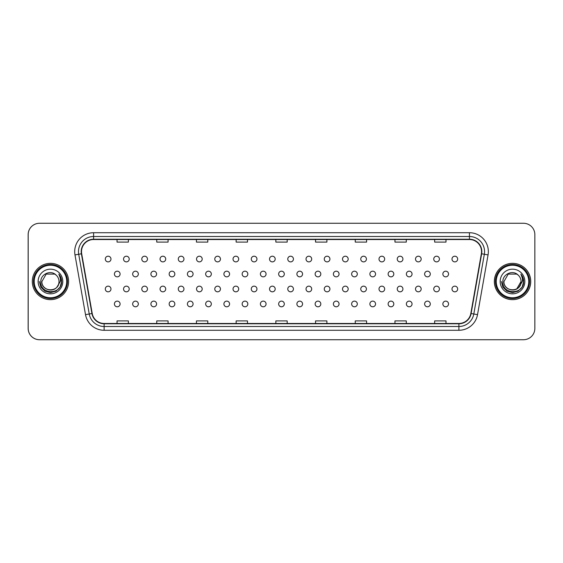 <?xml version="1.0" encoding="UTF-8"?>
<svg xmlns="http://www.w3.org/2000/svg" width="563" height="563" viewBox="0 0 563 563"><rect width="100%" height="100%" fill="white"/><g stroke="black" fill="none" stroke-linecap="round" stroke-linejoin="round"><path stroke-width="0.84" d="M123.543 259.043A2.836 2.836 0 0 0 126.379 261.879A2.836 2.836 0 0 0 129.216 259.043A2.836 2.836 0 0 0 126.379 256.207A2.836 2.836 0 0 0 123.543 259.043M141.792 259.043A2.836 2.836 0 0 0 144.628 261.879A2.836 2.836 0 0 0 147.464 259.043A2.836 2.836 0 0 0 144.628 256.207A2.836 2.836 0 0 0 141.792 259.043M160.04 259.043A2.836 2.836 0 0 0 162.876 261.879A2.836 2.836 0 0 0 165.712 259.043A2.836 2.836 0 0 0 162.876 256.207A2.836 2.836 0 0 0 160.04 259.043M178.288 259.043A2.836 2.836 0 0 0 181.117 261.879A2.836 2.836 0 0 0 183.953 259.043A2.836 2.836 0 0 0 181.117 256.207A2.836 2.836 0 0 0 178.288 259.043M196.529 259.043A2.836 2.836 0 0 0 199.365 261.879A2.836 2.836 0 0 0 202.201 259.043A2.836 2.836 0 0 0 199.365 256.207A2.836 2.836 0 0 0 196.529 259.043M214.777 259.043A2.836 2.836 0 0 0 217.614 261.879A2.836 2.836 0 0 0 220.45 259.043A2.836 2.836 0 0 0 217.614 256.207A2.836 2.836 0 0 0 214.777 259.043M233.026 259.043A2.836 2.836 0 0 0 235.862 261.879A2.836 2.836 0 0 0 238.698 259.043A2.836 2.836 0 0 0 235.862 256.207A2.836 2.836 0 0 0 233.026 259.043M251.274 259.043A2.836 2.836 0 0 0 254.11 261.879A2.836 2.836 0 0 0 256.946 259.043A2.836 2.836 0 0 0 254.11 256.207A2.836 2.836 0 0 0 251.274 259.043M269.522 259.043A2.836 2.836 0 0 0 272.358 261.879A2.836 2.836 0 0 0 275.194 259.043A2.836 2.836 0 0 0 272.358 256.207A2.836 2.836 0 0 0 269.522 259.043M287.77 259.043A2.836 2.836 0 0 0 290.607 261.879A2.836 2.836 0 0 0 293.443 259.043A2.836 2.836 0 0 0 290.607 256.207A2.836 2.836 0 0 0 287.77 259.043M306.019 259.043A2.836 2.836 0 0 0 308.855 261.879A2.836 2.836 0 0 0 311.691 259.043A2.836 2.836 0 0 0 308.855 256.207A2.836 2.836 0 0 0 306.019 259.043M324.267 259.043A2.836 2.836 0 0 0 327.103 261.879A2.836 2.836 0 0 0 329.932 259.043A2.836 2.836 0 0 0 327.103 256.207A2.836 2.836 0 0 0 324.267 259.043M342.508 259.043A2.836 2.836 0 0 0 345.344 261.879A2.836 2.836 0 0 0 348.18 259.043A2.836 2.836 0 0 0 345.344 256.207A2.836 2.836 0 0 0 342.508 259.043M360.756 259.043A2.836 2.836 0 0 0 363.592 261.879A2.836 2.836 0 0 0 366.429 259.043A2.836 2.836 0 0 0 363.592 256.207A2.836 2.836 0 0 0 360.756 259.043M379.005 259.043A2.836 2.836 0 0 0 381.841 261.879A2.836 2.836 0 0 0 384.677 259.043A2.836 2.836 0 0 0 381.841 256.207A2.836 2.836 0 0 0 379.005 259.043M397.253 259.043A2.836 2.836 0 0 0 400.089 261.879A2.836 2.836 0 0 0 402.925 259.043A2.836 2.836 0 0 0 400.089 256.207A2.836 2.836 0 0 0 397.253 259.043M415.501 259.043A2.836 2.836 0 0 0 418.337 261.879A2.836 2.836 0 0 0 421.173 259.043A2.836 2.836 0 0 0 418.337 256.207A2.836 2.836 0 0 0 415.501 259.043M433.749 259.043A2.836 2.836 0 0 0 436.585 261.879A2.836 2.836 0 0 0 439.421 259.043A2.836 2.836 0 0 0 436.585 256.207A2.836 2.836 0 0 0 433.749 259.043M451.998 259.043A2.836 2.836 0 0 0 454.834 261.879A2.836 2.836 0 0 0 457.67 259.043A2.836 2.836 0 0 0 454.834 256.207A2.836 2.836 0 0 0 451.998 259.043M105.295 259.043A2.836 2.836 0 0 0 108.131 261.879A2.836 2.836 0 0 0 110.967 259.043A2.836 2.836 0 0 0 108.131 256.207A2.836 2.836 0 0 0 105.295 259.043M278.643 303.957A2.836 2.836 0 0 0 281.479 306.793A2.836 2.836 0 0 0 284.315 303.957A2.836 2.836 0 0 0 281.479 301.121A2.836 2.836 0 0 0 278.643 303.957M260.395 303.957A2.836 2.836 0 0 0 263.231 306.793A2.836 2.836 0 0 0 266.067 303.957A2.836 2.836 0 0 0 263.231 301.121A2.836 2.836 0 0 0 260.395 303.957M242.153 303.957A2.836 2.836 0 0 0 244.989 306.793A2.836 2.836 0 0 0 247.826 303.957A2.836 2.836 0 0 0 244.989 301.121A2.836 2.836 0 0 0 242.153 303.957M223.905 303.957A2.836 2.836 0 0 0 226.741 306.793A2.836 2.836 0 0 0 229.577 303.957A2.836 2.836 0 0 0 226.741 301.121A2.836 2.836 0 0 0 223.905 303.957M187.409 303.957A2.836 2.836 0 0 0 190.245 306.793A2.836 2.836 0 0 0 193.081 303.957A2.836 2.836 0 0 0 190.245 301.121A2.836 2.836 0 0 0 187.409 303.957M205.657 303.957A2.836 2.836 0 0 0 208.493 306.793A2.836 2.836 0 0 0 211.329 303.957A2.836 2.836 0 0 0 208.493 301.121A2.836 2.836 0 0 0 205.657 303.957M132.664 303.957A2.836 2.836 0 0 0 135.5 306.793A2.836 2.836 0 0 0 138.336 303.957A2.836 2.836 0 0 0 135.5 301.121A2.836 2.836 0 0 0 132.664 303.957M150.912 303.957A2.836 2.836 0 0 0 153.748 306.793A2.836 2.836 0 0 0 156.584 303.957A2.836 2.836 0 0 0 153.748 301.121A2.836 2.836 0 0 0 150.912 303.957M169.16 303.957A2.836 2.836 0 0 0 171.996 306.793A2.836 2.836 0 0 0 174.833 303.957A2.836 2.836 0 0 0 171.996 301.121A2.836 2.836 0 0 0 169.16 303.957M296.891 303.957A2.836 2.836 0 0 0 299.727 306.793A2.836 2.836 0 0 0 302.563 303.957A2.836 2.836 0 0 0 299.727 301.121A2.836 2.836 0 0 0 296.891 303.957M315.139 303.957A2.836 2.836 0 0 0 317.975 306.793A2.836 2.836 0 0 0 320.811 303.957A2.836 2.836 0 0 0 317.975 301.121A2.836 2.836 0 0 0 315.139 303.957M333.387 303.957A2.836 2.836 0 0 0 336.224 306.793A2.836 2.836 0 0 0 339.06 303.957A2.836 2.836 0 0 0 336.224 301.121A2.836 2.836 0 0 0 333.387 303.957M351.636 303.957A2.836 2.836 0 0 0 354.472 306.793A2.836 2.836 0 0 0 357.308 303.957A2.836 2.836 0 0 0 354.472 301.121A2.836 2.836 0 0 0 351.636 303.957M369.884 303.957A2.836 2.836 0 0 0 372.72 306.793A2.836 2.836 0 0 0 375.556 303.957A2.836 2.836 0 0 0 372.72 301.121A2.836 2.836 0 0 0 369.884 303.957M388.132 303.957A2.836 2.836 0 0 0 390.968 306.793A2.836 2.836 0 0 0 393.804 303.957A2.836 2.836 0 0 0 390.968 301.121A2.836 2.836 0 0 0 388.132 303.957M406.38 303.957A2.836 2.836 0 0 0 409.21 306.793A2.836 2.836 0 0 0 412.046 303.957A2.836 2.836 0 0 0 409.21 301.121A2.836 2.836 0 0 0 406.38 303.957M424.622 303.957A2.836 2.836 0 0 0 427.458 306.793A2.836 2.836 0 0 0 430.294 303.957A2.836 2.836 0 0 0 427.458 301.121A2.836 2.836 0 0 0 424.622 303.957M442.87 303.957A2.836 2.836 0 0 0 445.706 306.793A2.836 2.836 0 0 0 448.542 303.957A2.836 2.836 0 0 0 445.706 301.121A2.836 2.836 0 0 0 442.87 303.957M114.416 303.957A2.836 2.836 0 0 0 117.252 306.793A2.836 2.836 0 0 0 120.088 303.957A2.836 2.836 0 0 0 117.252 301.121A2.836 2.836 0 0 0 114.416 303.957M269.522 288.988A2.836 2.836 0 0 0 272.358 291.824A2.836 2.836 0 0 0 275.194 288.988A2.836 2.836 0 0 0 272.358 286.152A2.836 2.836 0 0 0 269.522 288.988M251.274 288.988A2.836 2.836 0 0 0 254.11 291.824A2.836 2.836 0 0 0 256.946 288.988A2.836 2.836 0 0 0 254.11 286.152A2.836 2.836 0 0 0 251.274 288.988M233.026 288.988A2.836 2.836 0 0 0 235.862 291.824A2.836 2.836 0 0 0 238.698 288.988A2.836 2.836 0 0 0 235.862 286.152A2.836 2.836 0 0 0 233.026 288.988M178.288 288.988A2.836 2.836 0 0 0 181.117 291.824A2.836 2.836 0 0 0 183.953 288.988A2.836 2.836 0 0 0 181.117 286.152A2.836 2.836 0 0 0 178.288 288.988M160.04 288.988A2.836 2.836 0 0 0 162.876 291.824A2.836 2.836 0 0 0 165.712 288.988A2.836 2.836 0 0 0 162.876 286.152A2.836 2.836 0 0 0 160.04 288.988M141.792 288.988A2.836 2.836 0 0 0 144.628 291.824A2.836 2.836 0 0 0 147.464 288.988A2.836 2.836 0 0 0 144.628 286.152A2.836 2.836 0 0 0 141.792 288.988M123.543 288.988A2.836 2.836 0 0 0 126.379 291.824A2.836 2.836 0 0 0 129.216 288.988A2.836 2.836 0 0 0 126.379 286.152A2.836 2.836 0 0 0 123.543 288.988M214.777 288.988A2.836 2.836 0 0 0 217.614 291.824A2.836 2.836 0 0 0 220.45 288.988A2.836 2.836 0 0 0 217.614 286.152A2.836 2.836 0 0 0 214.777 288.988M196.529 288.988A2.836 2.836 0 0 0 199.365 291.824A2.836 2.836 0 0 0 202.201 288.988A2.836 2.836 0 0 0 199.365 286.152A2.836 2.836 0 0 0 196.529 288.988M287.77 288.988A2.836 2.836 0 0 0 290.607 291.824A2.836 2.836 0 0 0 293.443 288.988A2.836 2.836 0 0 0 290.607 286.152A2.836 2.836 0 0 0 287.77 288.988M306.019 288.988A2.836 2.836 0 0 0 308.855 291.824A2.836 2.836 0 0 0 311.691 288.988A2.836 2.836 0 0 0 308.855 286.152A2.836 2.836 0 0 0 306.019 288.988M324.267 288.988A2.836 2.836 0 0 0 327.103 291.824A2.836 2.836 0 0 0 329.932 288.988A2.836 2.836 0 0 0 327.103 286.152A2.836 2.836 0 0 0 324.267 288.988M342.508 288.988A2.836 2.836 0 0 0 345.344 291.824A2.836 2.836 0 0 0 348.18 288.988A2.836 2.836 0 0 0 345.344 286.152A2.836 2.836 0 0 0 342.508 288.988M360.756 288.988A2.836 2.836 0 0 0 363.592 291.824A2.836 2.836 0 0 0 366.429 288.988A2.836 2.836 0 0 0 363.592 286.152A2.836 2.836 0 0 0 360.756 288.988M379.005 288.988A2.836 2.836 0 0 0 381.841 291.824A2.836 2.836 0 0 0 384.677 288.988A2.836 2.836 0 0 0 381.841 286.152A2.836 2.836 0 0 0 379.005 288.988M397.253 288.988A2.836 2.836 0 0 0 400.089 291.824A2.836 2.836 0 0 0 402.925 288.988A2.836 2.836 0 0 0 400.089 286.152A2.836 2.836 0 0 0 397.253 288.988M415.501 288.988A2.836 2.836 0 0 0 418.337 291.824A2.836 2.836 0 0 0 421.173 288.988A2.836 2.836 0 0 0 418.337 286.152A2.836 2.836 0 0 0 415.501 288.988M433.749 288.988A2.836 2.836 0 0 0 436.585 291.824A2.836 2.836 0 0 0 439.421 288.988A2.836 2.836 0 0 0 436.585 286.152A2.836 2.836 0 0 0 433.749 288.988M451.998 288.988A2.836 2.836 0 0 0 454.834 291.824A2.836 2.836 0 0 0 457.67 288.988A2.836 2.836 0 0 0 454.834 286.152A2.836 2.836 0 0 0 451.998 288.988M105.295 288.988A2.836 2.836 0 0 0 108.131 291.824A2.836 2.836 0 0 0 110.967 288.988A2.836 2.836 0 0 0 108.131 286.152A2.836 2.836 0 0 0 105.295 288.988M278.643 274.012A2.836 2.836 0 0 0 281.479 276.848A2.836 2.836 0 0 0 284.315 274.012A2.836 2.836 0 0 0 281.479 271.176A2.836 2.836 0 0 0 278.643 274.012M260.395 274.012A2.836 2.836 0 0 0 263.231 276.848A2.836 2.836 0 0 0 266.067 274.012A2.836 2.836 0 0 0 263.231 271.176A2.836 2.836 0 0 0 260.395 274.012M242.153 274.012A2.836 2.836 0 0 0 244.989 276.848A2.836 2.836 0 0 0 247.826 274.012A2.836 2.836 0 0 0 244.989 271.176A2.836 2.836 0 0 0 242.153 274.012M223.905 274.012A2.836 2.836 0 0 0 226.741 276.848A2.836 2.836 0 0 0 229.577 274.012A2.836 2.836 0 0 0 226.741 271.176A2.836 2.836 0 0 0 223.905 274.012M187.409 274.012A2.836 2.836 0 0 0 190.245 276.848A2.836 2.836 0 0 0 193.081 274.012A2.836 2.836 0 0 0 190.245 271.176A2.836 2.836 0 0 0 187.409 274.012M205.657 274.012A2.836 2.836 0 0 0 208.493 276.848A2.836 2.836 0 0 0 211.329 274.012A2.836 2.836 0 0 0 208.493 271.176A2.836 2.836 0 0 0 205.657 274.012M132.664 274.012A2.836 2.836 0 0 0 135.5 276.848A2.836 2.836 0 0 0 138.336 274.012A2.836 2.836 0 0 0 135.5 271.176A2.836 2.836 0 0 0 132.664 274.012M150.912 274.012A2.836 2.836 0 0 0 153.748 276.848A2.836 2.836 0 0 0 156.584 274.012A2.836 2.836 0 0 0 153.748 271.176A2.836 2.836 0 0 0 150.912 274.012M169.16 274.012A2.836 2.836 0 0 0 171.996 276.848A2.836 2.836 0 0 0 174.833 274.012A2.836 2.836 0 0 0 171.996 271.176A2.836 2.836 0 0 0 169.16 274.012M296.891 274.012A2.836 2.836 0 0 0 299.727 276.848A2.836 2.836 0 0 0 302.563 274.012A2.836 2.836 0 0 0 299.727 271.176A2.836 2.836 0 0 0 296.891 274.012M315.139 274.012A2.836 2.836 0 0 0 317.975 276.848A2.836 2.836 0 0 0 320.811 274.012A2.836 2.836 0 0 0 317.975 271.176A2.836 2.836 0 0 0 315.139 274.012M333.387 274.012A2.836 2.836 0 0 0 336.224 276.848A2.836 2.836 0 0 0 339.06 274.012A2.836 2.836 0 0 0 336.224 271.176A2.836 2.836 0 0 0 333.387 274.012M351.636 274.012A2.836 2.836 0 0 0 354.472 276.848A2.836 2.836 0 0 0 357.308 274.012A2.836 2.836 0 0 0 354.472 271.176A2.836 2.836 0 0 0 351.636 274.012M369.884 274.012A2.836 2.836 0 0 0 372.72 276.848A2.836 2.836 0 0 0 375.556 274.012A2.836 2.836 0 0 0 372.72 271.176A2.836 2.836 0 0 0 369.884 274.012M388.132 274.012A2.836 2.836 0 0 0 390.968 276.848A2.836 2.836 0 0 0 393.804 274.012A2.836 2.836 0 0 0 390.968 271.176A2.836 2.836 0 0 0 388.132 274.012M406.38 274.012A2.836 2.836 0 0 0 409.21 276.848A2.836 2.836 0 0 0 412.046 274.012A2.836 2.836 0 0 0 409.21 271.176A2.836 2.836 0 0 0 406.38 274.012M424.622 274.012A2.836 2.836 0 0 0 427.458 276.848A2.836 2.836 0 0 0 430.294 274.012A2.836 2.836 0 0 0 427.458 271.176A2.836 2.836 0 0 0 424.622 274.012M442.87 274.012A2.836 2.836 0 0 0 445.706 276.848A2.836 2.836 0 0 0 448.542 274.012A2.836 2.836 0 0 0 445.706 271.176A2.836 2.836 0 0 0 442.87 274.012M114.416 274.012A2.836 2.836 0 0 0 117.252 276.848A2.836 2.836 0 0 0 120.088 274.012A2.836 2.836 0 0 0 117.252 271.176A2.836 2.836 0 0 0 114.416 274.012M32.309 281.5A18.15 18.15 0 0 0 50.459 299.65A18.15 18.15 0 0 0 68.609 281.5A18.15 18.15 0 0 0 50.459 263.35A18.15 18.15 0 0 0 32.309 281.5A18.15 18.15 0 0 0 50.459 299.65A18.15 18.15 0 0 0 68.609 281.5A18.15 18.15 0 0 0 50.459 263.35A18.15 18.15 0 0 0 32.309 281.5M494.434 281.5A18.15 18.15 0 0 0 512.576 299.65A18.15 18.15 0 0 0 530.726 281.5A18.15 18.15 0 0 0 512.576 263.35A18.15 18.15 0 0 0 494.434 281.5M81.501 251.633A12.097 12.097 0 0 1 93.599 239.528L469.436 239.528A12.097 12.097 0 0 1 481.351 253.73L470.823 313.471A12.097 12.097 0 0 1 458.901 323.472L104.134 323.472A12.097 12.097 0 0 1 92.219 313.471L81.684 253.73A12.097 12.097 0 0 1 81.501 251.633M81.199 251.633A12.4 12.4 0 0 0 81.389 253.786L91.924 313.521A12.4 12.4 0 0 0 104.134 323.774L458.901 323.774A12.4 12.4 0 0 0 471.118 313.521L481.654 253.786A12.4 12.4 0 0 0 469.436 239.226L93.599 239.226A12.4 12.4 0 0 0 81.199 251.633M74.985 254.912A18.903 18.903 0 0 1 93.599 232.723L469.436 232.723A18.903 18.903 0 0 1 488.058 254.912L477.523 314.654A18.903 18.903 0 0 1 458.901 330.277L104.134 330.277A18.903 18.903 0 0 1 85.513 314.654L74.985 254.912L78.707 254.258A15.124 15.124 0 0 1 93.599 236.502L469.436 236.502A15.124 15.124 0 0 1 484.335 254.258L473.8 313.999A15.124 15.124 0 0 1 458.901 326.498L104.134 326.498A15.124 15.124 0 0 1 89.243 313.999L78.707 254.258A15.124 15.124 0 0 1 78.475 251.633M534.85 234.616A11.344 11.344 0 0 0 523.506 223.272L39.53 223.272A11.344 11.344 0 0 0 28.185 234.616L28.185 328.384A11.344 11.344 0 0 0 39.53 339.728L523.506 339.728A11.344 11.344 0 0 0 534.85 328.384L534.85 234.616M275.849 239.528L275.849 242.09L287.193 242.09L287.193 239.528M236.143 239.528L236.143 242.09L247.488 242.09L247.488 239.528M196.445 239.528L196.445 242.09L207.789 242.09L207.789 239.528M156.746 239.528L156.746 242.09L168.084 242.09L168.084 239.528M117.041 239.528L117.041 242.09L128.385 242.09L128.385 239.528M315.547 239.528L315.547 242.09L326.892 242.09L326.892 239.528M355.253 239.528L355.253 242.09L366.59 242.09L366.59 239.528M394.952 239.528L394.952 242.09L406.296 242.09L406.296 239.528M434.65 239.528L434.65 242.09L445.995 242.09L445.995 239.528M287.193 323.472L287.193 320.91L275.849 320.91L275.849 323.472M247.488 323.472L247.488 320.91L236.143 320.91L236.143 323.472M207.789 323.472L207.789 320.91L196.445 320.91L196.445 323.472M168.084 323.472L168.084 320.91L156.746 320.91L156.746 323.472M128.385 323.472L128.385 320.91L117.041 320.91L117.041 323.472M326.892 323.472L326.892 320.91L315.547 320.91L315.547 323.472M366.59 323.472L366.59 320.91L355.253 320.91L355.253 323.472M406.296 323.472L406.296 320.91L394.952 320.91L394.952 323.472M445.995 323.472L445.995 320.91L434.65 320.91L434.65 323.472M523.47 223.272L39.494 223.272A11.344 11.344 0 0 0 28.15 234.616L28.15 328.384A11.344 11.344 0 0 0 39.494 339.728L523.47 339.728M66.715 281.5A16.257 16.257 0 0 0 50.459 265.243A16.257 16.257 0 0 0 34.202 281.5A16.257 16.257 0 0 0 50.459 297.757A16.257 16.257 0 0 0 66.715 281.5M67.476 281.5A17.017 17.017 0 0 0 50.459 264.483A17.017 17.017 0 0 0 33.442 281.5A17.017 17.017 0 0 0 50.459 298.517A17.017 17.017 0 0 0 67.476 281.5M58.974 274.308C60.705 276.405 61.578 278.798 61.606 281.5C61.571 278.699 60.642 276.236 58.805 274.111C60.199 276.405 60.691 278.868 60.283 281.5L57.011 286.989A8.551 8.551 0 0 0 59.002 281.5C59.53 292.528 41.388 292.528 41.908 281.5L46.187 274.097L54.731 274.097L56.061 275.04C50.811 269.543 40.712 274.075 40.81 281.5C39.846 294.695 61.24 295.04 61.585 282.14L61.606 281.591M59.002 281.5C59.53 292.528 41.388 292.528 41.908 281.5L46.187 274.097L54.731 274.097L56.061 275.04L54.731 274.097L46.187 274.097L41.908 281.5C41.388 292.528 59.53 292.528 59.002 281.5C59.53 292.528 41.388 292.528 41.908 281.5C41.388 292.528 59.53 292.528 59.002 281.5C59.53 292.528 41.388 292.528 41.908 281.5C41.388 292.528 59.53 292.528 59.002 281.5C59.53 292.528 41.388 292.528 41.908 281.5C41.388 292.528 59.53 292.528 59.002 281.5A8.551 8.551 0 0 0 56.061 275.04M57.011 286.989C52.472 293.126 41.465 289.199 41.908 281.5M38.129 281.5A12.33 12.33 0 0 0 50.459 293.83A12.33 12.33 0 0 0 62.789 281.5A12.33 12.33 0 0 0 50.459 269.17A12.33 12.33 0 0 0 38.129 281.5M58.89 274.209L61.599 281.824L58.89 274.209L61.599 281.824L58.89 274.209L61.599 281.824L58.89 274.209L61.599 281.824L58.89 274.209L61.599 281.824L58.89 274.209L61.606 281.5L60.114 287.074L56.033 291.155L50.459 292.647L44.885 291.155L40.803 287.074L39.311 281.5M528.763 281.5A16.257 16.257 0 0 0 512.506 265.243A16.257 16.257 0 0 0 496.242 281.5A16.257 16.257 0 0 0 512.506 297.757A16.257 16.257 0 0 0 528.763 281.5M529.516 281.5A17.017 17.017 0 0 0 512.506 264.483A17.017 17.017 0 0 0 495.489 281.5A17.017 17.017 0 0 0 512.506 298.517A17.017 17.017 0 0 0 529.516 281.5M530.656 281.5A18.15 18.15 0 0 0 512.506 263.35A18.15 18.15 0 0 0 494.356 281.5A18.15 18.15 0 0 0 512.506 299.65A18.15 18.15 0 0 0 530.656 281.5M516.778 274.097L518.101 275.04C512.858 269.543 502.759 274.075 502.85 281.5C501.893 294.695 523.287 295.04 523.632 282.14L523.653 281.5C523.618 278.699 522.689 276.236 520.852 274.111C522.246 276.405 522.738 278.868 522.323 281.5L519.051 286.989A8.551 8.551 0 0 0 521.049 281.5L516.778 288.903M519.051 286.989C514.519 293.126 503.512 289.199 503.955 281.5C503.435 292.528 521.577 292.528 521.049 281.5C521.577 292.528 503.435 292.528 503.955 281.5C503.435 292.528 521.577 292.528 521.049 281.5C521.577 292.528 503.435 292.528 503.955 281.5C503.435 292.528 521.577 292.528 521.049 281.5C521.577 292.528 503.435 292.528 503.955 281.5C503.435 292.528 521.577 292.528 521.049 281.5C521.577 292.528 503.435 292.528 503.955 281.5L508.227 274.097M503.955 281.5L508.227 274.097L516.778 274.097L518.101 275.04L516.778 274.097L508.227 274.097L503.955 281.5M521.049 281.5A8.551 8.551 0 0 0 518.101 275.04M521.021 274.308C522.745 276.405 523.625 278.798 523.653 281.5L523.653 281.591M500.176 281.5A12.33 12.33 0 0 0 512.506 293.83A12.33 12.33 0 0 0 524.836 281.5A12.33 12.33 0 0 0 512.506 269.17A12.33 12.33 0 0 0 500.176 281.5M520.937 274.209L523.646 281.824L520.937 274.209L523.646 281.824L520.937 274.209L523.646 281.824L520.937 274.209L523.646 281.824L520.937 274.209L523.646 281.824L520.937 274.209L523.653 281.5L522.154 287.074L518.08 291.155L512.506 292.647L506.932 291.155L502.85 287.074L501.359 281.5M469.436 232.723L469.436 239.226M78.707 254.258L81.389 253.786M104.134 330.277L104.134 323.774M458.901 323.774L458.901 330.277M471.118 313.521L477.523 314.654M85.513 314.654L91.924 313.521M481.654 253.786L488.058 254.912M93.599 232.723L93.599 239.226"/></g></svg>
